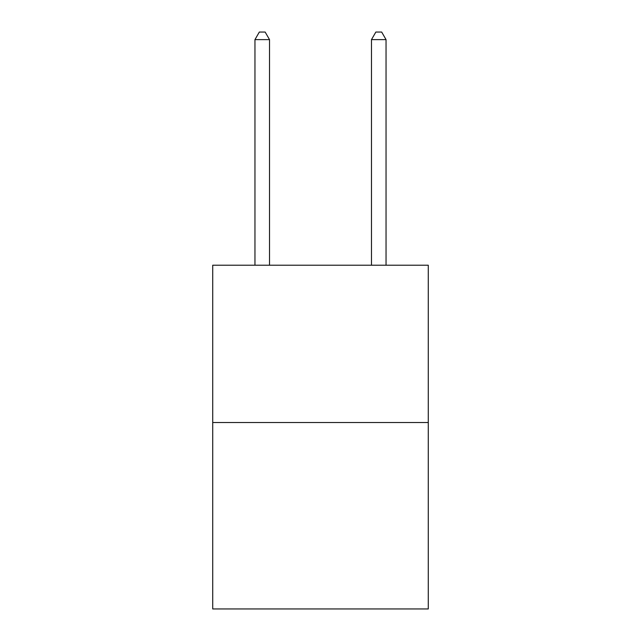<?xml version="1.0" encoding="UTF-8"?>
<svg xmlns="http://www.w3.org/2000/svg" width="641" height="641" viewBox="0 0 641 641"><rect width="100%" height="100%" fill="white"/><g stroke="black" fill="none" stroke-linecap="round" stroke-linejoin="round"><path stroke-width="0.96" d="M428.284 422.515L428.284 265.214L212.716 265.214L212.716 608.95L428.284 608.95L428.284 422.515L212.716 422.515M269.524 265.214L269.524 39.622L254.958 39.622L254.958 265.214M254.958 39.622L259.325 32.05L265.15 32.05L269.524 39.622M386.042 265.214L386.042 39.622L371.476 39.622L371.476 265.214M371.476 39.622L375.85 32.05L381.675 32.05L386.042 39.622"/></g></svg>
